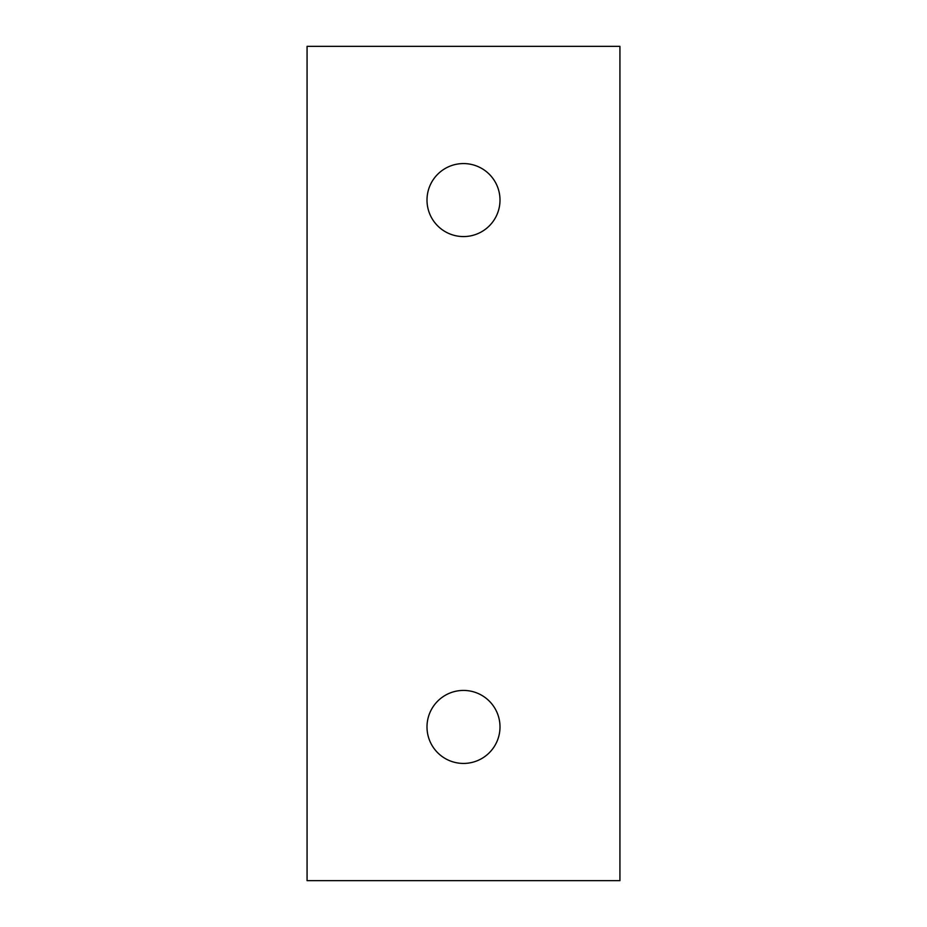 <?xml version="1.0" encoding="UTF-8"?>
<svg xmlns="http://www.w3.org/2000/svg" width="927" height="927" viewBox="0 0 927 927"><rect width="100%" height="100%" fill="white"/><g stroke="black" fill="none" stroke-linecap="round" stroke-linejoin="round"><path stroke-width="1.39" d="M307.069 46.35L619.931 46.35L619.931 880.65L307.069 880.65L307.069 46.35M463.5 163.569A36.501 36.501 0 0 0 426.999 200.07A36.501 36.501 0 0 0 463.5 236.57A36.501 36.501 0 0 0 500.001 200.07A36.501 36.501 0 0 0 463.5 163.569M463.5 690.43A36.501 36.501 0 0 1 500.001 726.93A36.501 36.501 0 0 1 463.5 763.431A36.501 36.501 0 0 1 426.999 726.93A36.501 36.501 0 0 1 463.5 690.43"/></g></svg>
